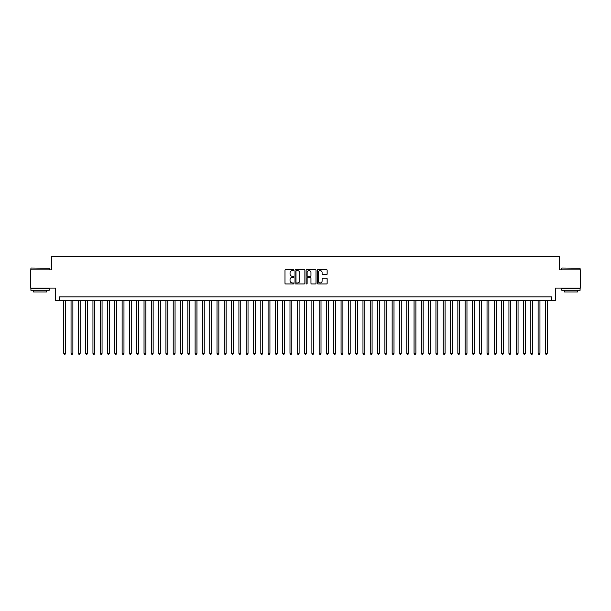 <?xml version="1.0" encoding="UTF-8"?>
<svg xmlns="http://www.w3.org/2000/svg" width="611" height="611" viewBox="0 0 611 611"><rect width="100%" height="100%" fill="white"/><g stroke="black" fill="none" stroke-linecap="round" stroke-linejoin="round"><path stroke-width="0.92" d="M293.822 270.123A0.504 0.504 0 0 0 293.326 269.619L285.711 269.619A0.718 0.718 0 0 0 284.993 270.337L284.993 283.229A0.718 0.718 0 0 0 285.711 283.947L293.326 283.947A0.504 0.504 0 0 0 293.822 283.443A0.504 0.504 0 0 0 293.326 282.946L292.341 282.946A2.291 2.291 0 0 1 290.042 280.648L290.042 279.578A2.291 2.291 0 0 1 292.341 277.287L293.326 277.287A0.504 0.504 0 0 0 293.822 276.783A0.504 0.504 0 0 0 293.326 276.279L292.341 276.279A2.291 2.291 0 0 1 290.042 273.988L290.042 272.911A2.291 2.291 0 0 1 292.341 270.62L293.326 270.62A0.504 0.504 0 0 0 293.822 270.123M326.434 274.667A0.718 0.718 0 0 0 327.152 273.949L327.152 270.337A0.718 0.718 0 0 0 326.434 269.619L317.98 269.619A0.718 0.718 0 0 0 317.269 270.337L317.269 283.229A0.718 0.718 0 0 0 317.98 283.947L326.434 283.947A0.718 0.718 0 0 0 327.152 283.229L327.152 278.86A0.718 0.718 0 0 0 326.434 278.142L322.814 278.142A0.718 0.718 0 0 0 322.104 278.86L322.104 281.029A1.917 1.917 0 0 1 320.187 282.946A1.917 1.917 0 0 1 318.27 281.029L318.27 272.537A1.917 1.917 0 0 1 320.187 270.62A1.917 1.917 0 0 1 322.104 272.537L322.104 273.949A0.718 0.718 0 0 0 322.814 274.667L326.434 274.667M551.809 300.497L555.452 300.497L555.452 288.094L580.45 288.094L580.45 269.848L559.47 269.848L559.47 256.712L51.53 256.712L51.53 269.848L30.55 269.848L30.55 288.094L55.548 288.094L55.548 300.497L551.809 300.497L551.809 296.854L59.191 296.854L59.191 300.497M304.874 270.337A0.718 0.718 0 0 0 304.156 269.619L295.701 269.619A0.718 0.718 0 0 0 294.991 270.337L294.991 283.229A0.718 0.718 0 0 0 295.701 283.947L304.156 283.947A0.718 0.718 0 0 0 304.874 283.229L304.874 270.337M306.844 269.619L315.299 269.619A0.718 0.718 0 0 1 316.009 270.337L316.009 283.229A0.718 0.718 0 0 1 315.299 283.947L311.679 283.947A0.718 0.718 0 0 1 310.961 283.229L310.961 277.997A0.718 0.718 0 0 0 310.243 277.287L307.845 277.287A0.718 0.718 0 0 0 307.127 277.997L307.127 283.443A0.504 0.504 0 0 1 306.63 283.947A0.504 0.504 0 0 1 306.126 283.443L306.126 270.337A0.718 0.718 0 0 1 306.844 269.619M296.495 270.62A0.504 0.504 0 0 0 295.991 271.124L295.991 282.442A0.504 0.504 0 0 0 296.495 282.946L297.534 282.946A2.291 2.291 0 0 0 299.825 280.648L299.825 272.911A2.291 2.291 0 0 0 297.534 270.62L296.495 270.62M310.961 272.575A1.917 1.917 0 0 0 309.044 270.658A1.917 1.917 0 0 0 307.127 272.575L307.127 275.561A0.718 0.718 0 0 0 307.845 276.279L310.243 276.279A0.718 0.718 0 0 0 310.961 275.561L310.961 272.575M63.758 300.497L63.758 353.341L65.583 353.341L65.583 300.497M65.583 353.341L65.033 354.288L64.3 354.288L63.758 353.341M31.13 268.023L49.163 268.244L31.13 268.023M40.036 290.286L30.917 290.286L30.917 288.461L49.163 288.461L49.163 290.286L40.036 290.286M46.604 290.286L46.604 291.959L33.468 291.959L33.468 290.286M562.059 268.023L580.083 268.244L562.059 268.023M570.964 290.286L561.837 290.286L561.837 288.461L580.083 288.461L580.083 290.286L570.964 290.286M577.532 290.286L577.532 291.959L564.396 291.959L564.396 290.286M71.052 300.497L71.052 353.341L72.877 353.341L72.877 300.497M72.877 353.341L72.327 354.288L71.602 354.288L71.052 353.341M78.353 300.497L78.353 353.341L80.178 353.341L80.178 300.497M80.178 353.341L79.629 354.288L78.895 354.288L78.353 353.341M85.647 300.497L85.647 353.341L87.472 353.341L87.472 300.497M87.472 353.341L86.93 354.288L86.197 354.288L85.647 353.341M92.948 300.497L92.948 353.341L94.774 353.341L94.774 300.497M94.774 353.341L94.224 354.288L93.498 354.288L92.948 353.341M100.242 300.497L100.242 353.341L102.068 353.341L102.068 300.497M102.068 353.341L101.525 354.288L100.792 354.288L100.242 353.341M107.544 300.497L107.544 353.341L109.369 353.341L109.369 300.497M109.369 353.341L108.819 354.288L108.094 354.288L107.544 353.341M114.837 300.497L114.837 353.341L116.663 353.341L116.663 300.497M116.663 353.341L116.121 354.288L115.387 354.288L114.837 353.341M122.139 300.497L122.139 353.341L123.964 353.341L123.964 300.497M123.964 353.341L123.414 354.288L122.689 354.288L122.139 353.341M129.44 300.497L129.44 353.341L131.258 353.341L131.258 300.497M131.258 353.341L130.716 354.288L129.983 354.288L129.44 353.341M136.734 300.497L136.734 353.341L138.56 353.341L138.56 300.497M138.56 353.341L138.01 354.288L137.284 354.288L136.734 353.341M144.036 300.497L144.036 353.341L145.861 353.341L145.861 300.497M145.861 353.341L145.311 354.288L144.578 354.288L144.036 353.341M151.329 300.497L151.329 353.341L153.155 353.341L153.155 300.497M153.155 353.341L152.605 354.288L151.879 354.288L151.329 353.341M158.631 300.497L158.631 353.341L160.456 353.341L160.456 300.497M160.456 353.341L159.906 354.288L159.173 354.288L158.631 353.341M165.925 300.497L165.925 353.341L167.75 353.341L167.75 300.497M167.75 353.341L167.208 354.288L166.475 354.288L165.925 353.341M173.226 300.497L173.226 353.341L175.052 353.341L175.052 300.497M175.052 353.341L174.502 354.288L173.768 354.288L173.226 353.341M180.52 300.497L180.52 353.341L182.345 353.341L182.345 300.497M182.345 353.341L181.803 354.288L181.07 354.288L180.52 353.341M187.821 300.497L187.821 353.341L189.647 353.341L189.647 300.497M189.647 353.341L189.097 354.288L188.371 354.288L187.821 353.341M195.115 300.497L195.115 353.341L196.941 353.341L196.941 300.497M196.941 353.341L196.398 354.288L195.665 354.288L195.115 353.341M202.417 300.497L202.417 353.341L204.242 353.341L204.242 300.497M204.242 353.341L203.692 354.288L202.967 354.288L202.417 353.341M209.718 300.497L209.718 353.341L211.536 353.341L211.536 300.497M211.536 353.341L210.994 354.288L210.26 354.288L209.718 353.341M217.012 300.497L217.012 353.341L218.837 353.341L218.837 300.497M218.837 353.341L218.287 354.288L217.562 354.288L217.012 353.341M224.313 300.497L224.313 353.341L226.131 353.341L226.131 300.497M226.131 353.341L225.589 354.288L224.856 354.288L224.313 353.341M231.607 300.497L231.607 353.341L233.433 353.341L233.433 300.497M233.433 353.341L232.883 354.288L232.157 354.288L231.607 353.341M238.909 300.497L238.909 353.341L240.734 353.341L240.734 300.497M240.734 353.341L240.184 354.288L239.451 354.288L238.909 353.341M246.202 300.497L246.202 353.341L248.028 353.341L248.028 300.497M248.028 353.341L247.478 354.288L246.752 354.288L246.202 353.341M253.504 300.497L253.504 353.341L255.329 353.341L255.329 300.497M255.329 353.341L254.779 354.288L254.046 354.288L253.504 353.341M260.798 300.497L260.798 353.341L262.623 353.341L262.623 300.497M262.623 353.341L262.081 354.288L261.348 354.288L260.798 353.341M268.099 300.497L268.099 353.341L269.925 353.341L269.925 300.497M269.925 353.341L269.375 354.288L268.649 354.288L268.099 353.341M275.393 300.497L275.393 353.341L277.218 353.341L277.218 300.497M277.218 353.341L276.676 354.288L275.943 354.288L275.393 353.341M282.694 300.497L282.694 353.341L284.52 353.341L284.52 300.497M284.52 353.341L283.97 354.288L283.244 354.288L282.694 353.341M289.988 300.497L289.988 353.341L291.814 353.341L291.814 300.497M291.814 353.341L291.271 354.288L290.538 354.288L289.988 353.341M297.29 300.497L297.29 353.341L299.115 353.341L299.115 300.497M299.115 353.341L298.565 354.288L297.84 354.288L297.29 353.341M304.591 300.497L304.591 353.341L306.409 353.341L306.409 300.497M306.409 353.341L305.867 354.288L305.133 354.288L304.591 353.341M311.885 300.497L311.885 353.341L313.71 353.341L313.71 300.497M313.71 353.341L313.16 354.288L312.435 354.288L311.885 353.341M319.186 300.497L319.186 353.341L321.012 353.341L321.012 300.497M321.012 353.341L320.462 354.288L319.729 354.288L319.186 353.341M326.48 300.497L326.48 353.341L328.306 353.341L328.306 300.497M328.306 353.341L327.756 354.288L327.03 354.288L326.48 353.341M333.782 300.497L333.782 353.341L335.607 353.341L335.607 300.497M335.607 353.341L335.057 354.288L334.324 354.288L333.782 353.341M341.075 300.497L341.075 353.341L342.901 353.341L342.901 300.497M342.901 353.341L342.351 354.288L341.625 354.288L341.075 353.341M348.377 300.497L348.377 353.341L350.202 353.341L350.202 300.497M350.202 353.341L349.652 354.288L348.919 354.288L348.377 353.341M355.671 300.497L355.671 353.341L357.496 353.341L357.496 300.497M357.496 353.341L356.954 354.288L356.221 354.288L355.671 353.341M362.972 300.497L362.972 353.341L364.798 353.341L364.798 300.497M364.798 353.341L364.248 354.288L363.522 354.288L362.972 353.341M370.266 300.497L370.266 353.341L372.091 353.341L372.091 300.497M372.091 353.341L371.549 354.288L370.816 354.288L370.266 353.341M377.567 300.497L377.567 353.341L379.393 353.341L379.393 300.497M379.393 353.341L378.843 354.288L378.117 354.288L377.567 353.341M384.869 300.497L384.869 353.341L386.687 353.341L386.687 300.497M386.687 353.341L386.144 354.288L385.411 354.288L384.869 353.341M392.163 300.497L392.163 353.341L393.988 353.341L393.988 300.497M393.988 353.341L393.438 354.288L392.713 354.288L392.163 353.341M399.464 300.497L399.464 353.341L401.282 353.341L401.282 300.497M401.282 353.341L400.74 354.288L400.006 354.288L399.464 353.341M406.758 300.497L406.758 353.341L408.583 353.341L408.583 300.497M408.583 353.341L408.033 354.288L407.308 354.288L406.758 353.341M414.059 300.497L414.059 353.341L415.885 353.341L415.885 300.497M415.885 353.341L415.335 354.288L414.602 354.288L414.059 353.341M421.353 300.497L421.353 353.341L423.179 353.341L423.179 300.497M423.179 353.341L422.629 354.288L421.903 354.288L421.353 353.341M428.655 300.497L428.655 353.341L430.48 353.341L430.48 300.497M430.48 353.341L429.93 354.288L429.197 354.288L428.655 353.341M435.948 300.497L435.948 353.341L437.774 353.341L437.774 300.497M437.774 353.341L437.232 354.288L436.498 354.288L435.948 353.341M443.25 300.497L443.25 353.341L445.075 353.341L445.075 300.497M445.075 353.341L444.525 354.288L443.792 354.288L443.25 353.341M450.544 300.497L450.544 353.341L452.369 353.341L452.369 300.497M452.369 353.341L451.827 354.288L451.094 354.288L450.544 353.341M457.845 300.497L457.845 353.341L459.671 353.341L459.671 300.497M459.671 353.341L459.121 354.288L458.395 354.288L457.845 353.341M465.139 300.497L465.139 353.341L466.964 353.341L466.964 300.497M466.964 353.341L466.422 354.288L465.689 354.288L465.139 353.341M472.44 300.497L472.44 353.341L474.266 353.341L474.266 300.497M474.266 353.341L473.716 354.288L472.99 354.288L472.44 353.341M479.742 300.497L479.742 353.341L481.56 353.341L481.56 300.497M481.56 353.341L481.017 354.288L480.284 354.288L479.742 353.341M487.036 300.497L487.036 353.341L488.861 353.341L488.861 300.497M488.861 353.341L488.311 354.288L487.586 354.288L487.036 353.341M494.337 300.497L494.337 353.341L496.163 353.341L496.163 300.497M496.163 353.341L495.613 354.288L494.879 354.288L494.337 353.341M501.631 300.497L501.631 353.341L503.456 353.341L503.456 300.497M503.456 353.341L502.906 354.288L502.181 354.288L501.631 353.341M508.932 300.497L508.932 353.341L510.758 353.341L510.758 300.497M510.758 353.341L510.208 354.288L509.475 354.288L508.932 353.341M516.226 300.497L516.226 353.341L518.052 353.341L518.052 300.497M518.052 353.341L517.502 354.288L516.776 354.288L516.226 353.341M523.528 300.497L523.528 353.341L525.353 353.341L525.353 300.497M525.353 353.341L524.803 354.288L524.07 354.288L523.528 353.341M530.822 300.497L530.822 353.341L532.647 353.341L532.647 300.497M532.647 353.341L532.105 354.288L531.371 354.288L530.822 353.341M538.123 300.497L538.123 353.341L539.948 353.341L539.948 300.497M539.948 353.341L539.398 354.288L538.673 354.288L538.123 353.341M545.417 300.497L545.417 353.341L547.242 353.341L547.242 300.497M547.242 353.341L546.7 354.288L545.967 354.288L545.417 353.341M30.917 269.848L30.917 268.244M49.163 269.848L49.163 268.244M561.837 269.848L561.837 268.244M580.083 269.848L580.083 268.244"/></g></svg>
